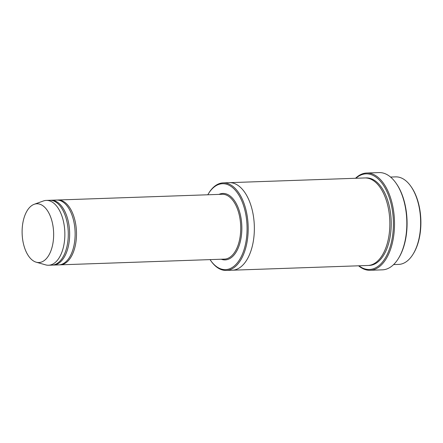 <?xml version="1.0" encoding="UTF-8"?>
<svg xmlns="http://www.w3.org/2000/svg" width="443" height="443" viewBox="0 0 443 443"><rect width="100%" height="100%" fill="white"/><g stroke="black" fill="none" stroke-linecap="round" stroke-linejoin="round"><path stroke-width="0.66" d="M52.695 265.069A32.439 17.377 -92 0 0 53.376 265.069A32.439 17.377 -92 0 0 69.606 231.722A32.439 17.377 -92 0 0 51.122 200.236A32.439 17.377 -92 0 0 50.436 200.28M51.122 200.236L56.593 200.042A32.439 17.377 88 0 1 75.094 231.855A32.439 17.377 88 0 1 58.853 264.881L53.376 265.069M210.048 259.615A42.982 23.025 -92 0 0 210.569 260.379A42.982 23.025 -92 0 0 235.305 265.064A42.982 23.025 -92 0 0 247.011 225.443A42.982 23.025 -92 0 0 232.398 187.411A42.982 23.025 -92 0 0 208.26 193.979A42.982 23.025 -92 0 0 207.789 194.782M390.56 177.056L395.627 176.879A43.791 23.462 88 0 1 410.855 186.298A43.791 23.462 88 0 1 413.208 253.95A43.791 23.462 88 0 1 398.678 264.41L393.611 264.582M410.855 186.298L411.281 186.913A42.982 23.025 88 0 1 413.596 253.313L413.208 253.95M210.569 260.379L211.001 260.993A43.791 23.462 -92 0 0 226.223 270.413A43.791 23.462 -92 0 0 248.13 225.393A43.791 23.462 -92 0 0 223.178 182.881A43.791 23.462 -92 0 0 208.647 193.342L208.26 193.979M59.539 264.831A32.439 17.377 -92 0 0 60.22 264.831A32.439 17.377 -92 0 0 76.451 231.484A32.439 17.377 -92 0 0 57.967 199.998A32.439 17.377 -92 0 0 57.28 200.042M34.194 204.295L43.392 200.972A32.439 17.377 88 0 1 46.332 200.402L49.754 200.28A32.439 17.377 88 0 1 68.25 232.093A32.439 17.377 88 0 1 52.008 265.119L48.586 265.235A32.439 17.377 88 0 1 45.618 264.87L36.21 262.195A29.399 15.749 88 0 1 22.15 233.993A29.399 15.749 88 0 1 34.194 204.295A29.399 15.749 88 0 1 53.62 232.603A29.399 15.749 88 0 1 36.21 262.195M46.332 200.402A32.439 17.377 88 0 1 64.828 232.215A32.439 17.377 88 0 1 48.586 265.235M358.93 265.794A47.844 25.633 -92 0 0 393.329 220.298A47.844 25.633 -92 0 0 355.884 178.263M229.192 182.677A43.791 23.462 88 0 1 229.336 182.671L364.833 177.953A43.791 23.462 88 0 1 389.807 220.902A43.791 23.462 88 0 1 367.884 265.479L232.381 270.197A43.791 23.462 88 0 1 232.243 270.202M366.715 173.019L379.036 172.587A48.658 26.071 88 0 1 395.953 183.053L396.38 183.668A47.844 25.633 88 0 1 398.955 257.582L398.567 258.225A48.658 26.071 88 0 1 382.42 269.842L370.104 270.274A48.658 26.071 -92 0 0 394.447 220.254A48.658 26.071 -92 0 0 366.715 173.019A48.658 26.071 -92 0 0 355.53 178.274M232.381 270.197A43.791 23.462 88 0 0 254.31 225.62A43.791 23.462 88 0 0 229.336 182.671A43.791 23.462 88 0 1 254.31 225.62A43.791 23.462 88 0 1 232.381 270.197L226.223 270.413M358.581 265.806A48.658 26.071 -92 0 0 370.104 270.274M395.953 183.053A48.658 26.071 88 0 1 398.567 258.225M221.24 259.227A33.247 17.814 -92 0 0 241.806 225.72A33.247 17.814 -92 0 0 218.98 194.388M60.22 264.831L224.463 259.116A32.439 17.377 -92 0 0 240.687 225.769A32.439 17.377 -92 0 0 222.203 194.278L57.967 199.998M365.519 177.948A43.791 23.462 88 0 1 391.175 220.852A43.791 23.462 88 0 1 368.565 265.44M229.336 182.671L223.178 182.881"/></g></svg>
